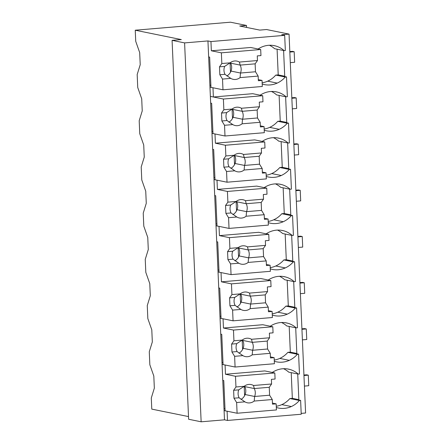 <?xml version="1.0" encoding="UTF-8"?>
<svg xmlns="http://www.w3.org/2000/svg" width="444" height="444" viewBox="0 0 444 444"><rect width="100%" height="100%" fill="white"/><g stroke="black" fill="none" stroke-linecap="round" stroke-linejoin="round"><path stroke-width="0.67" d="M188.511 416.583L151.781 409.113L151.299 397.991L154.34 388.139L153.813 376.035L149.844 364.763L149.278 351.781L152.325 341.936L151.793 329.831L147.83 318.553L147.547 312.077L147.264 305.577L150.305 295.726L149.778 283.622L145.81 272.35L145.527 265.873L145.244 259.368L148.29 249.522L147.758 237.412L143.795 226.14L143.512 219.663L143.229 213.164L146.27 203.313L145.743 191.209L141.775 179.931L141.492 173.454L141.209 166.955L144.256 157.104L143.723 144.999L139.76 133.727L139.477 127.25L139.194 120.746L142.235 110.9L141.708 98.796L137.74 87.518L137.174 74.542L140.221 64.691L139.688 52.586L135.725 41.314L135.242 30.214L230.475 22.2L246.498 25.458L239.738 26.03L259.762 30.098L266.522 29.532L289.05 34.11L281.679 34.732L284.682 35.342L210.95 41.547L207.947 40.937L184.599 42.902L172.083 40.354L188.628 419.253L201.143 421.8L184.599 42.902M289.05 34.11L305.594 413.009L301.187 413.381M201.143 421.8L224.492 419.835L227.495 420.446L301.226 414.241L300.621 400.377L297.613 399.767L298.845 399.667L297.724 373.976M172.083 40.354L181.302 39.583L135.242 30.214M275.025 91.647L277.611 92.169A24.059 22.211 101.5 0 1 286.13 96.836L287.362 96.731L286.497 76.929L283.494 76.318L284.721 76.218L283.599 50.527M273.471 137.679A24.059 22.211 101.5 0 1 278.638 141.109L288.15 143.046L289.377 142.94L288.517 123.138L285.509 122.527L286.741 122.422L285.62 96.731M275.491 183.883A24.059 22.211 101.5 0 1 280.658 187.318L290.165 189.249L291.397 189.15L290.531 169.342L287.529 168.731L288.755 168.631L287.634 142.94M277.506 230.092A24.059 22.211 101.5 0 1 282.673 233.522L292.185 235.459L293.412 235.353L292.552 215.551L289.544 214.94L290.776 214.835L289.654 189.144M279.526 276.296A24.059 22.211 101.5 0 1 284.693 279.731L294.2 281.663L295.432 281.563L294.566 261.76L291.564 261.15L292.79 261.044L291.669 235.353M281.54 322.505A24.059 22.211 101.5 0 1 286.707 325.935L296.22 327.872L297.447 327.766L296.586 307.964L293.578 307.353L294.81 307.254L293.689 281.563M283.561 368.714A24.059 22.211 101.5 0 1 288.728 372.144L298.235 374.081L299.467 373.976L298.601 354.173L295.599 353.563L296.825 353.457L295.704 327.766M227.495 420.446L227.089 411.205L224.087 410.595L207.947 40.937M300.621 400.377L299.389 400.482L289.877 398.551L292.335 398.34L291.214 372.649M276.318 407.475A24.07 22.222 101.5 0 0 278.477 408.036A24.07 22.222 101.5 0 0 291.336 406.543A24.059 22.211 101.5 0 0 299.389 400.482M224.492 419.835L224.087 410.595M298.845 399.667L292.335 398.34M276.268 406.266A24.07 22.222 101.5 0 0 281.823 404.612A24.059 22.211 101.5 0 0 289.877 398.551M224.997 408.647L224.004 408.73M225.474 374.237L235.492 376.273L274.814 372.966L264.802 370.929L225.474 374.237L225.075 364.996L222.072 364.385M298.235 374.081A24.059 22.211 101.5 0 0 289.716 369.414A24.07 22.222 101.5 0 0 288.434 369.108A24.07 22.222 101.5 0 0 272.261 372.449M298.601 354.173L297.375 354.273A24.059 22.211 101.5 0 1 289.316 360.339A24.07 22.222 101.5 0 1 276.457 361.832A24.07 22.222 101.5 0 1 274.303 361.266M211.355 50.788L221.367 52.825L260.689 49.517L250.677 47.48L211.355 50.788L210.95 41.547M269.436 45.26A24.059 22.211 101.5 0 1 274.603 48.696L284.116 50.627L285.342 50.527L284.682 35.342M284.116 50.627A24.059 22.211 101.5 0 0 275.591 45.965A24.07 22.222 101.5 0 0 274.309 45.66A24.07 22.222 101.5 0 0 258.136 48.995M246.581 27.417L246.498 25.458M210.661 103.119L211.666 103.324L212.981 133.555L224.997 135.997L224.531 125.286L221.861 120.968L221.517 113.048L223.854 109.746L223.388 99.034L210.367 96.387L213.37 96.997L213.17 92.374L212.97 87.757L209.968 87.146M284.721 76.218L278.216 74.892L275.757 75.097L285.27 77.034L286.497 76.929M278.216 74.892L277.089 49.201M210.872 85.198L209.884 85.281M262.143 82.817A24.07 22.222 101.5 0 0 267.699 81.158A24.059 22.211 101.5 0 0 275.757 75.097M262.199 84.027A24.07 22.222 101.5 0 0 264.352 84.588A24.07 22.222 101.5 0 0 277.211 83.095A24.059 22.211 101.5 0 0 285.27 77.034M213.37 96.997L252.697 93.69L262.709 95.726L223.388 99.034M277.611 92.169A24.07 22.222 101.5 0 0 276.329 91.869A24.07 22.222 101.5 0 0 260.156 95.205M296.825 353.457L290.321 352.136L287.862 352.342L297.375 354.273M274.248 360.062A24.07 22.222 101.5 0 0 279.803 358.402A24.059 22.211 101.5 0 0 287.862 352.342M222.977 362.437L221.989 362.52M290.321 352.136L289.194 326.445M223.46 328.033L233.472 330.07L272.794 326.762L262.781 324.725L223.46 328.033L223.055 318.792L220.052 318.182M296.22 327.872A24.059 22.211 101.5 0 0 287.695 323.204A24.07 22.222 101.5 0 0 286.413 322.905A24.07 22.222 101.5 0 0 270.241 326.24M296.586 307.964L295.354 308.069A24.059 22.211 101.5 0 1 287.301 314.13A24.07 22.222 101.5 0 1 274.442 315.623A24.07 22.222 101.5 0 1 272.283 315.062M294.81 307.254L288.3 305.927L285.842 306.132L295.354 308.069M272.233 313.853A24.07 22.222 101.5 0 0 277.789 312.193A24.059 22.211 101.5 0 0 285.842 306.132M220.962 316.233L219.969 316.317M288.3 305.927L287.179 280.236M221.439 281.823L231.457 283.86L270.779 280.553L260.767 278.516L221.439 281.823L221.04 272.583L218.037 271.972M294.2 281.663A24.059 22.211 101.5 0 0 285.681 277.001A24.07 22.222 101.5 0 0 284.399 276.695A24.07 22.222 101.5 0 0 268.226 280.031M294.566 261.76L293.34 261.86A24.059 22.211 101.5 0 1 285.281 267.921A24.07 22.222 101.5 0 1 272.422 269.419A24.07 22.222 101.5 0 1 270.268 268.853M292.79 261.044L286.286 259.718L283.827 259.929L293.34 261.86M270.213 267.649A24.07 22.222 101.5 0 0 275.768 265.989A24.059 22.211 101.5 0 0 283.827 259.929M218.942 270.024L217.954 270.107M286.286 259.718L285.159 234.027M219.425 235.62L229.437 237.657L268.759 234.343L258.747 232.306L219.425 235.62L219.02 226.379L216.017 225.763M292.185 235.459A24.059 22.211 101.5 0 0 283.661 230.791A24.07 22.222 101.5 0 0 282.378 230.486A24.07 22.222 101.5 0 0 266.206 233.827M292.552 215.551L291.32 215.656A24.059 22.211 101.5 0 1 283.266 221.717A24.07 22.222 101.5 0 1 270.407 223.21A24.07 22.222 101.5 0 1 268.248 222.649M290.776 214.835L284.265 213.514L281.807 213.719L291.32 215.656M268.198 221.439A24.07 22.222 101.5 0 0 273.754 219.78A24.059 22.211 101.5 0 0 281.807 213.719M216.927 223.82L215.934 223.904M284.265 213.514L283.144 187.823M217.405 189.41L227.422 191.447L266.744 188.139L256.732 186.103L217.405 189.41L217.005 180.17L214.002 179.559M290.165 189.249A24.059 22.211 101.5 0 0 281.646 184.587A24.07 22.222 101.5 0 0 280.364 184.282A24.07 22.222 101.5 0 0 264.191 187.618M290.531 169.342L289.305 169.447A24.059 22.211 101.5 0 1 281.246 175.508A24.07 22.222 101.5 0 1 268.387 177.001A24.07 22.222 101.5 0 1 266.233 176.44M288.755 168.631L282.251 167.305L279.792 167.516L289.305 169.447M266.178 175.23A24.07 22.222 101.5 0 0 271.734 173.576A24.059 22.211 101.5 0 0 279.792 167.516M214.907 177.611L213.919 177.694M282.251 167.305L281.124 141.614M215.39 143.201L225.402 145.238L264.724 141.93L254.712 139.893L215.39 143.201L214.985 133.96L211.982 133.35M288.15 143.046A24.059 22.211 101.5 0 0 279.626 138.378A24.07 22.222 101.5 0 0 278.344 138.073A24.07 22.222 101.5 0 0 262.171 141.414M288.517 123.138L287.285 123.243A24.059 22.211 101.5 0 1 279.232 129.304A24.07 22.222 101.5 0 1 266.372 130.797A24.07 22.222 101.5 0 1 264.213 130.231M286.741 122.422L280.231 121.101L277.772 121.306L287.285 123.243M264.163 129.026A24.07 22.222 101.5 0 0 269.719 127.367A24.059 22.211 101.5 0 0 277.772 121.306M212.892 131.402L211.899 131.485M280.231 121.101L279.11 95.41M286.13 96.836L276.618 94.899A24.059 22.211 101.5 0 0 271.456 91.47M222.766 380.364L223.77 380.564L225.086 410.8L237.102 413.242L236.635 402.53L233.966 398.213L233.622 390.287L235.958 386.985L244.206 386.291A9.296 8.58 101.5 0 1 251.054 384.56A9.296 8.58 101.5 0 1 253.513 385.509L271.595 383.988L271.389 379.348L275.08 379.037L274.814 372.966M235.958 386.985L235.492 376.273M237.102 413.242L276.429 409.934L276.162 403.857L272.427 403.102M244.611 395.665L244.2 386.297M244.206 386.291L238.75 389.854L233.622 390.287M271.595 383.988L269.258 387.29L254.29 388.55L253.513 385.509M276.162 403.857L272.477 404.168L272.272 399.533L269.602 395.21L269.258 387.29M236.635 402.53L244.883 401.837A9.296 8.58 101.5 0 0 247.347 402.786A9.296 8.58 101.5 0 0 254.196 401.054L272.272 399.533M244.883 401.837L239.1 397.78A9.291 8.575 -78.5 0 1 238.755 389.86M233.966 398.213L239.1 397.78M240.987 399.411A9.296 8.58 101.5 0 0 242.18 398.607A9.296 8.58 101.5 0 0 245.127 394.533A9.291 8.575 101.5 0 0 244.777 386.619A9.296 8.58 101.5 0 0 244.489 386.075M254.196 401.054L254.64 396.47C255.627 393.745 255.511 391.109 254.29 388.55L244.783 386.613M245.127 394.533L254.64 396.47L269.602 395.21M220.751 334.154L221.75 334.36L223.071 364.591L235.087 367.033L234.621 356.321L231.951 352.003L231.602 344.083L233.938 340.781L242.191 340.087A9.296 8.58 101.5 0 1 249.034 338.356A9.296 8.58 101.5 0 1 251.498 339.299L269.575 337.779L269.375 333.144L273.06 332.834L272.794 326.762M233.938 340.781L233.472 330.07M235.087 367.033L274.409 363.725L274.142 357.653L270.413 356.893M242.596 349.461L242.185 340.087M242.191 340.087L236.735 343.65L231.602 344.083M269.575 337.779L267.238 341.081L252.275 342.341L251.498 339.299M274.142 357.653L270.457 357.964L270.257 353.324L267.588 349.006L267.238 341.081M234.621 356.321L242.868 355.627A9.296 8.58 101.5 0 0 245.332 356.576A9.296 8.58 101.5 0 0 252.175 354.845L270.257 353.324M242.868 355.627L237.079 351.57M231.951 352.003L237.085 351.57A9.291 8.575 -78.5 0 1 236.741 343.65M238.972 353.208A9.296 8.58 101.5 0 0 240.16 352.403A9.296 8.58 101.5 0 0 243.112 348.329A9.291 8.575 101.5 0 0 242.763 340.409A9.296 8.58 101.5 0 0 242.468 339.871M252.619 350.261C253.607 347.541 253.491 344.899 252.275 342.346L242.768 340.409M252.175 354.845L252.625 350.261L267.588 349.006M218.731 287.945L219.736 288.15L221.051 318.381L233.067 320.829L232.601 310.117L229.931 305.794L229.587 297.874L231.923 294.572L240.171 293.878A9.296 8.58 101.5 0 1 247.019 292.146A9.296 8.58 101.5 0 1 249.478 293.096L267.56 291.575L267.355 286.935L271.045 286.624L270.779 280.553M231.923 294.572L231.457 283.86M233.067 320.829L272.394 317.516L272.128 311.444L268.392 310.683M240.576 303.252L240.165 293.878L234.715 297.441L229.587 297.874M267.56 291.575L265.223 294.877L250.255 296.137L249.478 293.096M272.128 311.444L268.442 311.755L268.237 307.115L265.567 302.797L265.223 294.877M232.601 310.117L240.848 309.424A9.296 8.58 101.5 0 0 243.312 310.367A9.296 8.58 101.5 0 0 250.161 308.641L268.237 307.115M240.848 309.424L235.065 305.367A9.291 8.575 -78.5 0 1 234.721 297.447M229.931 305.794L235.065 305.361M236.952 306.998A9.296 8.58 101.5 0 0 238.145 306.194A9.296 8.58 101.5 0 0 241.092 302.12A9.291 8.575 101.5 0 0 240.742 294.206M250.161 308.641L250.605 304.057C251.593 301.332 251.476 298.695 250.255 296.137L240.748 294.2A9.296 8.58 101.5 0 0 240.454 293.662M241.092 302.12L250.605 304.057L265.567 302.797M216.716 241.741L217.715 241.941L219.036 272.178L231.052 274.62L230.586 263.908L227.916 259.59L227.567 251.665L229.903 248.368L238.156 247.669A9.296 8.58 101.5 0 1 244.999 245.943A9.296 8.58 101.5 0 1 247.463 246.886L265.54 245.366L265.34 240.726L269.025 240.42L268.759 234.343M229.903 248.368L229.437 237.657M231.052 274.62L270.374 271.312L270.107 265.24L266.378 264.48M238.561 257.048L238.151 247.674L232.7 251.237L227.567 251.665M265.54 245.366L263.203 248.668L248.24 249.928L247.463 246.886M270.107 265.24L266.422 265.551L266.222 260.911L263.553 256.588L263.203 248.668M230.586 263.908L238.833 263.214A9.296 8.58 101.5 0 0 241.297 264.163A9.296 8.58 101.5 0 0 248.141 262.432L266.222 260.911M238.833 263.214L233.044 259.157A9.291 8.575 -78.5 0 1 232.706 251.237M227.916 259.59L233.05 259.157M234.937 260.795A9.296 8.58 101.5 0 0 236.125 259.99A9.296 8.58 101.5 0 0 239.077 255.916A9.291 8.575 101.5 0 0 238.728 247.996A9.296 8.58 101.5 0 0 238.434 247.452M248.141 262.432L248.59 257.847C249.572 255.122 249.456 252.486 248.24 249.928L238.733 247.991M239.077 255.916L248.59 257.847L263.553 256.588M214.696 195.532L215.701 195.737L217.016 225.968L229.032 228.41L228.566 217.704L225.896 213.381L225.552 205.461L227.889 202.159L236.136 201.465A9.296 8.58 101.5 0 1 242.985 199.733A9.296 8.58 101.5 0 1 245.443 200.682L263.525 199.162L263.32 194.522L267.011 194.211L266.744 188.139M227.889 202.159L227.422 191.447M229.032 228.41L268.359 225.102L268.093 219.031L264.358 218.27M236.541 210.839L236.13 201.465L230.68 205.028L225.552 205.461M263.525 199.162L261.189 202.464L246.22 203.724L245.443 200.682M268.093 219.031L264.408 219.342L264.202 214.702L261.533 210.384L261.189 202.464M228.566 217.704L236.813 217.005A9.296 8.58 101.5 0 0 239.277 217.954A9.296 8.58 101.5 0 0 246.126 216.222L264.202 214.702M236.813 217.005L231.03 212.948L225.896 213.381M231.035 212.948A9.291 8.575 -78.5 0 1 230.686 205.028M232.917 214.585A9.296 8.58 101.5 0 0 234.11 213.78A9.296 8.58 101.5 0 0 237.057 209.707L246.57 211.644C247.558 208.919 247.441 206.277 246.22 203.724L236.713 201.787A9.296 8.58 101.5 0 0 236.419 201.249M237.052 209.707A9.291 8.575 101.5 0 0 236.708 201.787M246.126 216.222L246.57 211.644L261.533 210.384M212.682 149.328L213.681 149.528L215.001 179.764L227.017 182.207L226.551 171.495L223.881 167.177L223.532 159.252L225.868 155.949L234.121 155.256A9.296 8.58 101.5 0 1 240.964 153.524A9.296 8.58 101.5 0 1 243.429 154.473L261.505 152.952L261.305 148.313L264.99 148.002L264.724 141.93M225.868 155.949L225.402 145.238M227.017 182.207L266.339 178.899L266.073 172.821L262.343 172.067M234.526 164.63L234.116 155.261L228.666 158.819L223.532 159.252M261.505 152.952L259.168 156.255L244.206 157.515L243.429 154.473M266.073 172.821L262.387 173.132L262.188 168.498L259.518 164.175L259.168 156.255M226.551 171.495L234.798 170.801A9.296 8.58 101.5 0 0 237.257 171.75A9.296 8.58 101.5 0 0 244.106 170.019L262.188 168.498M234.798 170.801L229.01 166.744A9.291 8.575 -78.5 0 1 228.671 158.824M223.881 167.177L229.015 166.744M230.902 168.376A9.296 8.58 101.5 0 0 232.09 167.571A9.296 8.58 101.5 0 0 235.043 163.497A9.291 8.575 101.5 0 0 234.693 155.583M244.106 170.019L244.555 165.434C245.538 162.709 245.421 160.073 244.206 157.515L234.698 155.578A9.296 8.58 101.5 0 0 234.399 155.039M235.043 163.497L244.555 165.434L259.518 164.175M223.854 109.746L232.101 109.052A9.296 8.58 101.5 0 1 238.95 107.32A9.296 8.58 101.5 0 1 241.408 108.269L259.49 106.743L259.285 102.109L262.976 101.798L262.709 95.726M224.997 135.997L264.324 132.689L264.058 126.618L260.323 125.857M232.506 118.426L232.095 109.052L226.645 112.615L221.517 113.048M259.49 106.743L257.154 110.045L242.185 111.305C243.406 113.864 243.523 116.506 242.529 119.225L257.498 117.971L257.154 110.045M241.408 108.269L242.191 111.305L232.678 109.374A9.296 8.58 101.5 0 0 232.384 108.836M264.058 126.618L260.373 126.928L260.167 122.289L257.498 117.971M224.531 125.286L232.778 124.592A9.296 8.58 101.5 0 0 235.242 125.541A9.296 8.58 101.5 0 0 242.091 123.809L260.167 122.289M232.778 124.592L226.995 120.535A9.291 8.575 -78.5 0 1 226.651 112.615M221.861 120.968L226.995 120.535M228.882 122.172A9.296 8.58 101.5 0 0 230.075 121.367A9.296 8.58 101.5 0 0 233.022 117.294A9.291 8.575 101.5 0 0 232.673 109.374M242.091 123.809L242.535 119.225L233.022 117.294M208.647 56.91L209.646 57.115L210.967 87.346L222.982 89.793L222.516 79.082L219.847 74.758L219.497 66.839L221.834 63.536L230.086 62.843A9.296 8.58 101.5 0 1 236.93 61.111A9.296 8.58 101.5 0 1 239.394 62.06L257.47 60.539L257.27 55.9L260.955 55.589L260.689 49.517M221.834 63.536L221.367 52.825M222.982 89.793L262.304 86.48L262.038 80.408L258.308 79.648M230.492 72.217L230.081 62.843L224.631 66.406L219.497 66.839M257.47 60.539L255.134 63.842L240.171 65.102L239.394 62.06M262.038 80.408L258.353 80.719L258.153 76.079L255.483 71.762L255.134 63.842M222.516 79.082L230.763 78.388A9.296 8.58 101.5 0 0 233.222 79.332A9.296 8.58 101.5 0 0 240.071 77.606L258.153 76.079M230.763 78.388L224.975 74.331M219.847 74.758L224.98 74.326A9.291 8.575 -78.5 0 1 224.636 66.411M226.867 75.963A9.296 8.58 101.5 0 0 228.055 75.158A9.296 8.58 101.5 0 0 231.008 71.084L240.52 73.021C241.503 70.296 241.386 67.66 240.171 65.102L230.664 63.165A9.296 8.58 101.5 0 0 230.364 62.626M231.002 71.084A9.291 8.575 101.5 0 0 230.658 63.17M240.071 77.606L240.52 73.021L255.483 71.762M304.418 386.086L308.758 385.719L308.297 375.158L306.549 374.803L303.935 375.019M308.297 375.158L303.957 375.524M302.403 339.876L306.743 339.51L306.282 328.949L304.529 328.593L301.914 328.815M306.282 328.949L301.937 329.315M300.383 293.667L304.723 293.306L304.262 282.745L302.514 282.384L299.9 282.606M304.262 282.745L299.922 283.106M298.368 247.463L302.708 247.097L302.247 236.535L300.494 236.18L297.88 236.397M302.247 236.535L297.902 236.902M296.348 201.254L300.688 200.888L300.227 190.326L298.479 189.971L295.865 190.193M300.227 190.326L295.887 190.692M294.333 155.05L298.673 154.684L298.213 144.122L296.459 143.767L293.845 143.984M298.213 144.122L293.867 144.489M292.313 108.841L296.653 108.475L296.192 97.913L294.444 97.558L291.83 97.78M296.192 97.913L291.852 98.279M290.293 62.632L294.638 62.271L294.178 51.709L292.424 51.349L289.81 51.571M294.178 51.709L289.832 52.07M281.823 404.612L291.336 406.543M287.129 368.886L289.716 369.414M273.01 45.438L275.591 45.965M267.699 81.158L277.211 83.095M279.803 358.402L289.316 360.339M285.115 322.683L287.695 323.204M277.789 312.193L287.301 314.13M283.094 276.473L285.681 277.001M275.768 265.989L285.281 267.921M281.08 230.269L283.661 230.791M273.754 219.78L283.266 221.717M279.06 184.06L281.646 184.587M271.734 173.576L281.246 175.508M277.045 137.851L279.626 138.378M269.719 127.367L279.232 129.304M243.112 348.329L252.625 350.261"/></g></svg>
